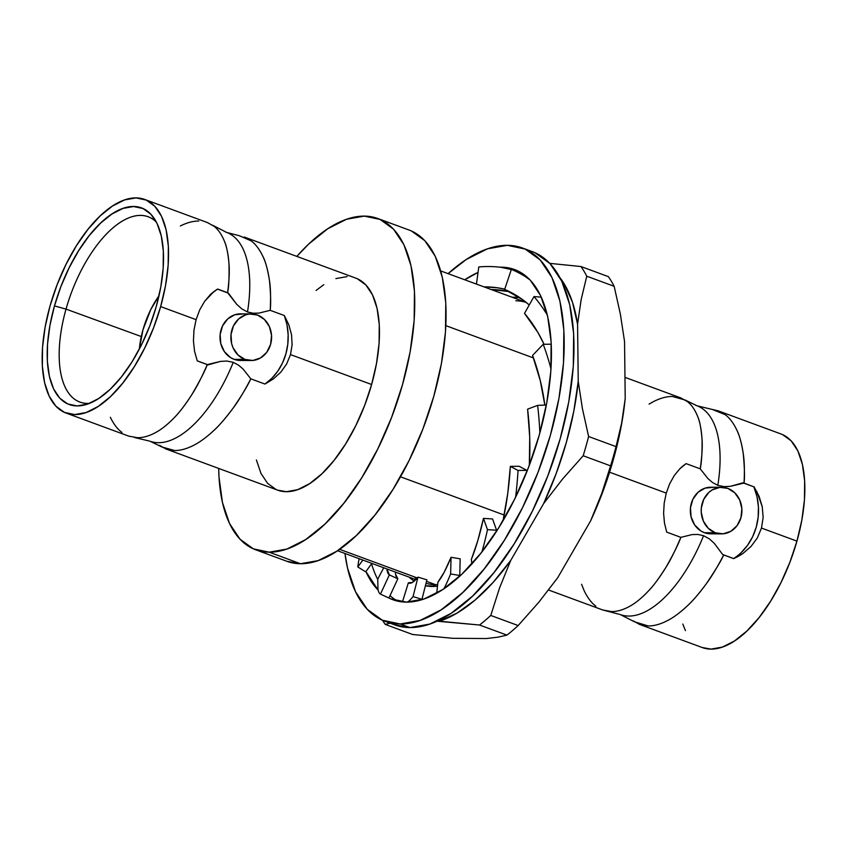 <?xml version="1.0" encoding="UTF-8"?>
<svg xmlns="http://www.w3.org/2000/svg" width="847" height="847" viewBox="0 0 847 847"><rect width="100%" height="100%" fill="white"/><g stroke="black" fill="none" stroke-linecap="round" stroke-linejoin="round"><path stroke-width="1.27" d="M384.951 621.274L394.744 624.874A198.897 92.143 -69.8 0 0 409.959 627.574L400.165 623.974A198.897 92.143 110.2 0 1 384.951 621.274A198.897 92.143 110.2 0 1 344.951 553.472L347.535 568.072L355.518 591.714L367.27 609.321L382.346 620.205L400.165 623.974L420.048 620.459L441.223 609.798L462.886 592.413L484.188 568.962L504.325 540.354L522.514 507.681L538.067 472.203L550.37 435.273L558.967 398.334L563.52 362.781L563.848 329.991L559.952 301.225L551.969 277.583L540.217 259.976L525.14 249.082L507.311 245.323L487.438 248.838L466.263 259.489L448.095 273.645A198.897 92.143 110.2 0 1 507.311 245.323A198.897 92.143 110.2 0 1 522.525 248.023A198.897 92.143 110.2 0 1 545.606 450.953A198.897 92.143 110.2 0 1 400.165 623.974L409.959 627.574L394.533 624.8M501.138 267.165A175.943 81.513 110.2 0 1 514.595 269.558A175.943 81.513 110.2 0 1 535.008 449.069A175.943 81.513 110.2 0 1 406.348 602.122A175.943 81.513 110.2 0 1 392.892 599.74A175.943 81.513 110.2 0 1 388.921 598.014L380.451 594.128A175.964 24.637 114.7 0 1 378.016 589.66A175.964 24.637 -65.3 0 0 380.451 594.128L389.355 574.901L386.931 568.94A154.757 21.673 114.7 0 0 389.355 574.901L397.825 578.787L395.581 574.308L395.337 572.043A154.757 21.673 -65.3 0 0 397.825 578.787L388.921 598.024L397.825 578.787L389.355 574.901L380.451 594.128L390.583 598.797L406.348 602.122L423.934 599.02L442.674 589.586L461.827 574.213L480.673 553.462L498.491 528.157L514.584 499.254L528.337 467.872L539.221 435.199L546.823 402.516L550.846 371.071L551.143 342.061L547.702 316.619L540.64 295.698L530.243 280.135L516.903 270.5L501.138 267.165A175.943 81.513 110.2 0 0 499.836 267.176L501.138 267.165M518.068 271.04L501.149 267.334A175.964 129.21 -65 0 0 478.788 266.932A175.964 129.21 115 0 1 501.149 267.334L518.068 271.04M534.923 252.692L549.999 263.586L561.762 281.183L569.735 304.825L573.641 333.591L573.303 366.38L568.75 401.933L560.153 438.884L547.85 475.802L532.297 511.292L514.108 543.965L493.97 572.572L472.668 596.023L451.017 613.408L429.831 624.059L409.959 627.574A198.897 92.143 -69.8 0 0 555.388 454.564A198.897 92.143 -69.8 0 0 532.318 251.633L522.525 248.023M378.101 590.041A175.943 81.513 110.2 0 1 365.904 571.534L378.101 590.041M464.717 279.775A175.943 81.513 110.2 0 1 478.026 272.448L464.717 279.775M371.537 563.795A175.943 81.513 -69.8 0 0 377.804 579.539M390.012 595.663A175.943 81.513 -69.8 0 0 397.91 601.201M377.751 580.131L378.016 589.66L377.751 580.131A175.964 24.637 114.7 0 1 377.868 578.85A175.964 24.637 -65.3 0 0 377.751 580.131M495.029 290.945L495.315 289.695L495.029 290.945M478.788 266.932L476.438 284.094L478.788 266.932M483.902 286.847L497.422 287.789L504.727 289.166A154.757 113.646 115 0 0 483.902 286.847M491.249 289.558L509.481 291.633A154.757 113.646 -65 0 0 491.249 289.558M529.237 304.984A154.757 113.085 103.8 0 0 504.643 289.43L511.376 269.388L517.612 270.913A175.964 128.575 -76.2 0 1 519.01 271.516A175.964 128.575 -76.2 0 0 517.612 270.913L511.376 269.388A175.964 128.575 103.8 0 1 529.46 279.33A175.964 128.575 -76.2 0 0 511.376 269.388L504.643 289.43L522.8 299.774L529.248 304.984M540.862 297.096L533.991 296.566A175.964 120.03 94.5 0 1 547.331 315.052A175.964 120.03 -85.5 0 0 533.991 296.566L524.505 313.39L537.845 332.363L544.049 344.305A154.757 105.568 94.5 0 0 524.505 313.39L533.991 296.566L540.862 297.096A175.964 120.03 -85.5 0 1 541.762 298.176A175.964 120.03 -85.5 0 0 540.862 297.096M550.772 344.189L543.213 344.316A175.964 104.869 89.1 0 1 550.995 368.996A175.964 104.869 -90.9 0 0 543.213 344.316L532.562 355.422L540.27 380.589L544.843 405.078A154.757 92.238 89.1 0 0 532.562 355.422L543.213 344.316L550.772 344.189A175.964 104.869 -90.9 0 1 551.323 345.671A175.964 104.869 -90.9 0 0 550.772 344.189M545.828 405.035L537.612 405.385A175.964 85.409 87.5 0 1 539.857 432.944A175.964 85.409 -92.5 0 0 537.612 405.385L527.596 409.154L529.714 437.116L529.343 465.067A154.757 75.118 87.5 0 0 527.596 409.154L537.612 405.385L545.828 405.035A175.964 85.409 -92.5 0 1 546.029 406.729A175.964 85.409 -92.5 0 0 545.828 405.035M526.802 470.35L518.046 470.466A175.964 64.605 89.2 0 1 515.611 497.157A175.964 64.605 -90.8 0 0 518.046 470.466L510.36 466.379L507.766 493.335L503.414 518.417L503.88 519.2L503.414 518.417A154.757 56.823 89.2 0 0 510.36 466.379L519.116 466.263L526.802 470.35L519.116 466.263L510.36 466.379L518.046 470.466L526.802 470.35A175.964 64.605 -90.8 0 1 526.696 472.044A175.964 64.605 -90.8 0 0 526.802 470.35M496.586 530.211L487.501 529.661A175.964 45.632 93.5 0 1 481.943 551.852A175.964 45.632 -86.5 0 0 487.501 529.661L483.478 518.396L477.782 540.693L471.313 559.539L471.917 563.827L471.313 559.539A154.757 40.137 93.5 0 0 483.478 518.396L492.552 518.946L496.586 530.211L492.552 518.946L483.478 518.396L487.501 529.661L496.586 530.211A175.964 45.632 -86.5 0 1 496.257 531.672A175.964 45.632 -86.5 0 0 496.586 530.211M459.762 575.494L450.625 573.948A175.964 31.381 99.6 0 1 443.987 588.718A175.964 31.381 -80.4 0 0 450.625 573.948L451.049 557.284L444.326 571.969L437.941 582.154L436.713 593.207L437.941 582.154A154.757 27.591 99.6 0 0 451.049 557.284L460.175 558.829L459.762 575.494L460.175 558.829L451.049 557.284L450.625 573.948L459.762 575.494A175.964 31.381 -80.4 0 1 459.339 576.521A175.964 31.381 -80.4 0 0 459.762 575.494M421.954 599.305L413.04 596.584A175.964 24.002 107 0 1 407.502 602.122A175.964 24.002 -73 0 0 413.04 596.584L417.995 577.125L412.489 582.408L408.36 582.821L402.441 601.921L408.36 582.821L409.715 583.244L408.36 582.821A154.757 21.111 107 0 0 409.016 583.117A154.757 21.111 107 0 0 417.995 577.125L426.909 579.846L421.954 599.305L426.909 579.846L417.995 577.125L413.04 596.584L421.954 599.305A175.964 24.002 -73 0 1 421.573 599.782A175.964 24.002 -73 0 0 421.954 599.305M383.744 567.765L377.868 578.85L383.744 567.765M365.671 571.841L357.826 566.961A175.964 33.192 121.9 0 1 359.16 558.702A175.964 33.192 -58.1 0 0 357.826 566.961L362.844 560.068L357.826 566.961L365.671 571.841L371.844 563.382L365.671 571.841M666.716 532.138L680.85 537.347L692.147 534.573L697.907 534.446L703.571 535.696A110.036 50.979 110.2 0 1 621.507 614.964A110.036 50.979 -69.8 0 0 703.571 535.696L709.331 538.84L714.339 543.382L722.639 554.51L723.698 554.954C721.369 560.396 715.556 570.02 706.282 583.805C698.468 594.298 691.914 601.878 686.631 606.547C679.421 613.207 672.751 618.045 666.631 621.042C659.961 624.377 653.82 626.007 648.199 625.954L634.445 621.793L620.29 614.551L607.617 611.248L611.523 611.566C617.177 611.619 623.18 609.893 629.554 606.388C635.504 603.149 641.74 598.077 648.273 591.153C653.905 585.256 659.781 577.326 665.922 567.363C670.39 560.354 675.366 550.349 680.85 537.347L666.716 532.138L664.45 522.991L663.603 513.208L664.207 503.097L666.261 493.102L609.575 472.213L666.261 493.102L669.649 483.838L674.223 475.633L679.643 468.952M756.794 491.451L762.247 506.686L763.136 517.411L761.485 528.062L757.356 537.898L751.003 546.495L742.935 553.472L738.446 556.278L733.703 558.639L723.698 554.954C717.42 567.024 711.607 576.638 706.282 583.805C699.41 593.228 692.857 600.809 686.631 606.547C679.569 613.101 672.91 617.929 666.631 621.042C659.993 624.366 653.842 626.007 648.199 625.954L639.57 624.43L702.29 647.553A113.805 52.726 -69.8 0 0 796.942 541.127L761.485 528.062L757.356 537.898L751.003 546.495L742.935 553.472L733.566 558.533A54.727 47.834 90.4 0 0 753.851 486.834L744.037 483.076C744.693 470.657 744.407 460.736 743.211 453.336C741.76 443.584 739.59 435.729 736.668 429.747C733.396 422.928 729.532 417.878 725.074 414.596L718.288 410.869L712.369 409.461L725.074 414.596C729.447 417.762 733.311 422.812 736.668 429.747C739.262 434.606 741.443 442.473 743.211 453.336C744.555 467.555 744.831 477.464 744.037 483.076L730.495 486.294L724.111 486.633L717.822 485.342A110.036 50.979 -69.8 0 0 695.821 405.395A110.036 50.979 110.2 0 1 717.822 485.342L712.581 482.568L707.976 478.629L700.236 468.836C701.612 462.123 702.227 452.393 702.057 439.657C701.178 428.55 699.717 420.832 697.674 416.533C694.921 409.673 691.523 404.718 687.468 401.658L685.138 400.028L672.37 396.47C666.748 396.417 660.554 398.069 653.799 401.446L649.067 404.104M110.332 417.264C113.699 424.199 117.574 429.249 121.947 432.415M128.649 436.11L137.489 437.708C143.111 437.761 149.104 436.067 155.488 432.626C161.343 429.524 167.6 424.538 174.26 417.666C179.151 412.86 185.091 405.046 192.078 394.247C200.273 380.091 205.334 370.203 207.271 364.602L220.569 361.383L226.954 361.044L233.243 362.347A110.036 50.979 110.2 0 1 151.179 441.605A110.036 50.979 -69.8 0 0 233.243 362.347L238.462 365.099L243.089 369.059L250.818 378.842C244.222 391.441 238.378 401.139 233.274 407.915C226.223 417.55 219.606 425.205 213.402 430.89C206.202 437.56 199.458 442.452 193.18 445.554C186.456 448.931 180.263 450.583 174.609 450.53L166.054 449.026L159.511 445.331M212.555 225.207L226.71 232.449L239.383 235.752L251.125 240.834C255.498 244.01 259.394 249.156 262.824 256.26C265.302 260.728 267.504 268.711 269.42 280.209C270.744 293.358 271.008 303.406 270.204 310.33L258.917 313.104L253.158 313.231L247.493 311.982A110.036 50.979 -69.8 0 0 225.493 232.036A110.036 50.979 110.2 0 1 247.493 311.982L241.723 308.827L236.726 304.306L227.621 292.723C228.806 287.271 229.262 277.625 228.986 263.777C228.044 253.221 226.477 245.588 224.275 240.876C221.469 234.143 218.007 229.241 213.889 226.17L207.367 222.549M198.78 221.046C193.158 220.993 187.018 222.634 180.347 225.969M504.134 515.008L400.483 476.808L504.134 515.008M435.506 584.663A149.114 69.083 -69.8 0 0 437.666 584.621A149.114 69.083 -69.8 0 1 435.506 584.663L432.394 586.484A151.941 70.396 110.2 0 1 425.406 585.753L437.497 586.188A151.941 70.396 110.2 0 1 432.394 586.484L435.506 584.663L426.528 581.36L435.506 584.663A149.114 69.083 -69.8 0 1 426.041 583.287A149.114 69.083 -69.8 0 0 435.506 584.663M339.636 549.332L417.306 577.961L339.636 549.332M255.678 549.788L286.995 561.328A176.536 81.788 -69.8 0 0 300.494 563.731L269.187 552.18A176.536 81.788 110.2 0 1 255.678 549.788A176.536 81.788 110.2 0 1 218.695 468.423L219.002 477.041L222.465 502.578L229.548 523.552L239.987 539.179L253.369 548.845L269.187 552.18L286.826 549.068L305.619 539.613L324.846 524.177L343.755 503.362L361.627 477.973L377.773 448.974L391.579 417.476L402.494 384.707L410.128 351.918L414.162 320.357L414.458 291.252L410.996 265.725L403.913 244.741L393.484 229.114L380.102 219.447L364.284 216.112L346.635 219.225L327.842 228.69L308.626 244.116L296.842 256.397A176.536 81.788 110.2 0 1 364.284 216.112A176.536 81.788 110.2 0 1 377.783 218.505A176.536 81.788 110.2 0 1 398.27 398.619A176.536 81.788 110.2 0 1 269.187 552.18L300.494 563.731A176.536 81.788 -69.8 0 0 429.577 410.16A176.536 81.788 -69.8 0 0 409.101 230.045L377.783 218.505M548.602 590.02L602.799 609.999L611.523 611.566C617.145 611.619 623.159 609.893 629.554 606.388C635.345 603.276 641.581 598.204 648.273 591.153C652.783 586.727 658.659 578.797 665.922 567.363C673.397 554.277 678.373 544.261 680.85 537.347L692.147 534.573L697.907 534.446L703.571 535.696L709.331 538.84L714.339 543.382L722.639 554.51L733.566 558.533M166.054 449.026L277.657 490.159A112.979 52.345 -69.8 0 0 371.621 384.506L290.51 354.607L286.657 363.935L280.833 372.129L273.465 378.874L264.963 384.051L250.818 378.842C247.758 385.544 241.914 395.242 233.274 407.915C224.974 418.969 218.346 426.623 213.402 430.89C206.033 437.677 199.289 442.568 193.18 445.554C186.425 448.931 180.242 450.593 174.609 450.53L161.862 446.972L149.961 441.192L134.62 437.539M639.57 624.43L633.101 620.819M721.708 487.29L710.845 487.216A23.303 20.37 90.4 0 0 690.58 506.834A23.303 20.37 90.4 0 0 704.418 532.699L715.281 532.774A23.303 20.37 -89.6 0 1 701.454 506.908A23.303 20.37 -89.6 0 1 721.708 487.29A23.303 20.37 -89.6 0 1 727.827 488.401L719.939 487.364L712.295 489.852L708.928 492.329L703.772 499.254L701.327 507.914L701.252 512.477L703.412 521.223L708.346 528.348L715.281 532.774L704.418 532.699A23.303 20.37 90.4 0 0 710.538 533.822L721.4 533.885A23.303 20.37 -89.6 0 1 715.281 532.774L723.169 533.811L730.823 531.323L737.059 525.669L740.934 517.729L741.856 508.698L739.696 499.952L734.773 492.827L727.827 488.401A23.303 20.37 -89.6 0 1 741.665 514.267A23.303 20.37 -89.6 0 1 721.4 533.885M251.39 313.93L240.527 313.856A23.303 20.37 90.4 0 0 220.262 333.485A23.303 20.37 90.4 0 0 234.09 359.34L244.952 359.414A23.303 20.37 -89.6 0 1 231.125 333.549A23.303 20.37 -89.6 0 1 251.39 313.93A23.303 20.37 -89.6 0 1 257.509 315.052L249.621 314.004L245.683 314.819L238.61 318.97L233.454 325.904L231.009 334.554L231.633 343.617L233.094 347.863L238.018 354.988L244.952 359.414L234.09 359.34A23.303 20.37 90.4 0 0 240.22 360.462L251.083 360.536A23.303 20.37 -89.6 0 1 244.952 359.414L252.851 360.462L260.495 357.963L266.731 352.32L270.606 344.38L271.538 335.338L269.378 326.603L264.444 319.478L257.509 315.052A23.303 20.37 -89.6 0 1 271.336 340.918A23.303 20.37 -89.6 0 1 251.083 360.536M65.992 413.018L128.712 436.131L137.489 437.708C143.132 437.751 149.136 436.057 155.488 432.626C161.491 429.408 167.748 424.421 174.26 417.666C180.009 411.748 185.948 403.945 192.078 394.247C196.832 386.878 201.893 377 207.271 364.602L197.277 360.917L194.566 351.346L193.444 340.981L193.963 330.235L196.091 319.658L160.644 306.593A113.805 52.726 110.2 0 1 65.992 413.018A113.805 52.726 110.2 0 1 50.058 305.873L57.109 284.751L66.002 264.444L76.41 245.746L87.929 229.378L100.126 215.964L112.513 206.012L124.636 199.913L136.007 197.902L146.203 200.061L154.832 206.287L161.555 216.366L166.128 229.886L168.352 246.35L168.161 265.111L165.557 285.45L160.644 306.593L153.603 327.725L144.699 348.022L134.292 366.719L122.773 383.088L110.586 396.512L98.188 406.454L86.076 412.553L74.695 414.564L64.499 412.415L55.87 406.179L49.147 396.11L44.584 382.579L42.35 366.116L42.541 347.355L45.145 327.016L50.058 305.873A113.805 52.726 110.2 0 1 144.71 199.447A113.805 52.726 110.2 0 1 160.644 306.593L196.091 319.658L199.765 309.758L204.72 301.193L210.744 294.216L217.615 289.039L227.621 292.723C229.166 280.632 229.622 270.976 228.986 263.777C228.288 254.301 226.71 246.668 224.275 240.876C221.543 234.248 218.081 229.357 213.889 226.17L207.43 222.57L144.71 199.447M156.409 222.168A98.739 45.749 -69.8 0 0 66.024 309.113L54.462 305.905A104.742 48.523 110.2 0 1 153.635 217.605A104.742 48.523 110.2 0 1 156.24 306.572A104.742 48.523 110.2 0 1 84.562 404.993A104.742 48.523 110.2 0 1 54.462 305.905L66.024 309.113A98.739 45.749 110.2 0 1 148.585 216.938A98.739 45.749 110.2 0 1 156.409 222.168M141.28 336.545L66.024 309.113L141.28 336.545M139.363 349.017A55.553 25.738 110.2 0 1 142.952 329.864L139.363 349.017M514.245 297.233L514.669 298.186L514.245 297.233L512.213 297.276A151.941 70.396 110.2 0 1 514.245 297.233A151.941 70.396 110.2 0 1 519.899 297.721L514.245 297.233M414.225 581.137A151.941 70.396 110.2 0 1 409.069 577.103L414.225 581.148M414.109 576.775A149.114 69.083 -69.8 0 0 416.639 578.734M385.237 624.398A211.845 98.146 110.2 0 1 382.558 620.3A211.845 98.146 -69.8 0 0 385.237 624.398L390.086 623.159L385.237 624.398L412.637 634.498L385.237 624.398M506.94 635.112A211.845 98.146 -69.8 0 0 518.163 625.552L490.762 615.451A211.845 98.146 110.2 0 1 479.529 625.022L506.94 635.112L497.803 637.188L486.379 638.532L452.764 638.31L412.637 634.498L452.764 638.31L486.379 638.532L497.803 637.188L506.94 635.112L479.529 625.022A211.845 98.146 -69.8 0 0 490.762 615.451L499.614 587.797L510.709 560.47A191.454 88.702 110.2 0 1 439.413 621.211L479.529 625.022L436.999 621.2L439.413 621.211L457.052 613.101L475.167 599.994L493.229 582.281L510.709 560.47L499.614 587.797L490.762 615.451L518.163 625.552A211.845 98.146 110.2 0 1 506.94 635.112M610.581 465.861A211.845 98.146 -69.8 0 0 616.034 446.623L588.623 436.523A211.845 98.146 110.2 0 1 583.181 455.76L610.581 465.861L583.181 455.76A211.845 98.146 -69.8 0 0 588.623 436.523L582.418 408.678L578.236 381.341A191.454 88.702 110.2 0 1 543.668 503.531L562.482 479.148L583.181 455.76L562.482 479.148L543.668 503.531L510.709 560.47L543.668 503.531L556.204 473.462L566.336 442.473L573.747 411.462L578.236 381.341L582.418 408.678L588.623 436.523L616.034 446.623A211.845 98.146 110.2 0 1 610.581 465.861L601.698 493.6L610.581 465.861M580.978 266.54A211.845 98.146 110.2 0 1 586.759 276.207L614.16 286.307A211.845 98.146 -69.8 0 0 608.379 276.641L580.978 266.54L549.798 263.364L580.978 266.54L608.379 276.641A211.845 98.146 110.2 0 1 614.16 286.307L620.353 314.068L624.546 341.489L620.353 314.068L614.16 286.307L586.759 276.207A211.845 98.146 -69.8 0 0 580.978 266.54M560.058 277.827A191.454 88.702 110.2 0 1 577.569 324.179L581.158 299.616L586.759 276.207L581.158 299.616L577.569 324.179L578.236 381.341L577.569 324.179L572.477 302.22L564.483 284.338L560.058 277.816M538.808 602.238L518.163 625.552L538.808 602.238L557.675 577.781L538.808 602.238M623.837 410.107L620.724 428.773L613.302 459.783L603.18 490.773L590.634 520.841L557.675 577.781L590.634 520.841L601.698 493.6L590.634 520.841A191.454 88.702 -69.8 0 0 623.752 410.721L621.645 423.14L616.034 446.623L621.645 423.14L625.213 398.651L623.932 409.45M625.213 398.651L624.546 341.489L625.213 398.651M526.294 302.485A149.114 69.083 -69.8 0 0 515.834 300.791M158.992 295.762L150.734 309.642L142.952 329.864A55.553 25.738 110.2 0 1 158.992 295.762M89.644 403.32A98.739 45.749 110.2 0 1 80.285 402.23A98.739 45.749 110.2 0 1 66.024 309.113A98.739 45.749 -69.8 0 0 89.634 403.32M156.24 306.572L160.771 287.112L163.164 268.383L163.333 251.114L161.29 235.974L157.087 223.523L150.893 214.249L142.952 208.51L133.561 206.53L123.101 208.383L111.942 213.995L100.539 223.153L89.316 235.498L78.718 250.564L69.136 267.779L60.942 286.455L54.462 305.905L49.941 325.364L47.538 344.083L47.368 361.351L49.422 376.502L53.626 388.953L59.809 398.217L67.749 403.955L77.141 405.935L87.612 404.083L98.76 398.471L110.163 389.324L121.386 376.968L131.994 361.902L141.565 344.697L149.76 326.01L156.24 306.572M357.286 278.737L365.851 284.931L372.532 294.925L377.063 308.35L379.276 324.697L379.085 343.321L376.502 363.522L371.621 384.506L290.51 354.607L292.12 344.687L291.495 334.565L288.806 324.74L284.348 315.539L270.204 310.33L284.348 315.539L286.995 324.856L288.149 334.576L287.779 344.369L285.873 353.93L282.517 362.961L277.805 371.155L271.887 378.27L264.963 384.051A54.727 47.834 90.4 0 0 284.348 315.539L288.806 324.74L291.495 334.565L292.12 344.687L290.51 354.607L286.657 363.935L280.833 372.129L273.465 378.874L264.963 384.051L250.818 378.842L243.089 369.059L238.462 365.099L233.243 362.347L226.954 361.044L220.569 361.383L208.14 364.866L197.256 360.854L207.271 364.602L197.277 360.917L194.566 351.346L193.444 340.981L193.963 330.235L196.091 319.658L199.765 309.758L204.72 301.193L214.069 291.41M210.13 294.809L210.744 294.216M217.615 289.039L228.425 293.168L217.499 289.145A54.727 47.834 90.4 0 0 209.738 295.19M702.174 647.51L710.993 649.098L722.364 647.087L734.487 640.988L746.874 631.036L759.071 617.622L770.59 601.254L780.998 582.556L789.891 562.249L796.942 541.127L801.855 519.984L804.459 499.645L804.65 480.884L802.416 464.421L797.853 450.89L791.13 440.821L782.501 434.585M682.798 624.048L685.445 630.634M277.541 490.117L286.297 491.694L297.593 489.693L309.621 483.648L321.924 473.769L334.025 460.45L345.47 444.188L355.804 425.628L364.634 405.48L371.621 384.506A112.979 52.345 -69.8 0 0 355.804 278.134L244.201 237.001L251.125 240.834C255.593 244.137 259.489 249.283 262.824 256.26C265.736 262.221 267.927 270.204 269.42 280.209C270.606 287.26 270.871 297.308 270.204 310.33L258.917 313.104L253.158 313.231L247.493 311.982L241.723 308.827L236.726 304.306L228.425 293.168L217.499 289.145M240.315 360.462L234.09 359.34L230.437 357.519L224.381 351.632L220.771 343.543L220.146 334.48L222.592 325.83L227.748 318.896L234.82 314.756L242.75 314.015M754.042 486.76L759.092 496.331L762.247 506.686L763.136 517.411L761.485 528.062L796.942 541.127A113.805 52.726 -69.8 0 0 781.008 433.982L718.288 410.869M741.083 552.72L747.499 545.394L752.602 536.818L756.202 527.289L758.16 517.168L758.425 506.802L756.964 496.564L753.851 486.834L742.925 482.811L730.495 486.294L724.111 486.633L717.822 485.342L712.581 482.568L707.976 478.629L700.236 468.836L686.102 463.627A54.727 47.834 90.4 0 0 679.95 468.656M664.472 523.075L663.603 513.208L664.207 503.097L666.261 493.102L669.649 483.838L674.223 475.633L679.76 468.846L686.102 463.627L700.236 468.836C702.004 456.205 702.608 446.475 702.057 439.657C701.475 429.98 700.014 422.272 697.674 416.533C695.006 409.8 691.607 404.834 687.468 401.658L680.946 397.974L624.959 377.349M710.633 533.822L704.418 532.699L700.755 530.878L694.709 524.992L691.099 516.903L690.464 507.84L692.91 499.179L698.066 492.255L705.149 488.105L713.068 487.364M581.593 584.282L584.176 590.751C587.617 597.866 591.513 603 595.886 606.177M602.736 609.978L607.617 611.248M276.175 489.555L267.61 483.372L260.94 473.367L256.397 459.942M316.09 290.447L323.84 284.656M335.867 278.599L347.164 276.598M411.42 230.987L424.802 240.654L435.231 256.281L442.314 277.265L445.776 302.803L445.48 331.897L441.446 363.458L433.812 396.248L422.886 429.016L409.09 460.514L392.944 489.513L375.073 514.902L356.163 535.717L336.937 551.153L318.144 560.608L300.494 563.731L286.815 561.265M445.85 325.65L533.494 357.953L445.85 325.65M712.38 409.461L697.039 405.808L685.138 400.028M415.845 579.602L337.561 550.741M526.262 302.453L440.694 270.924"/></g></svg>
